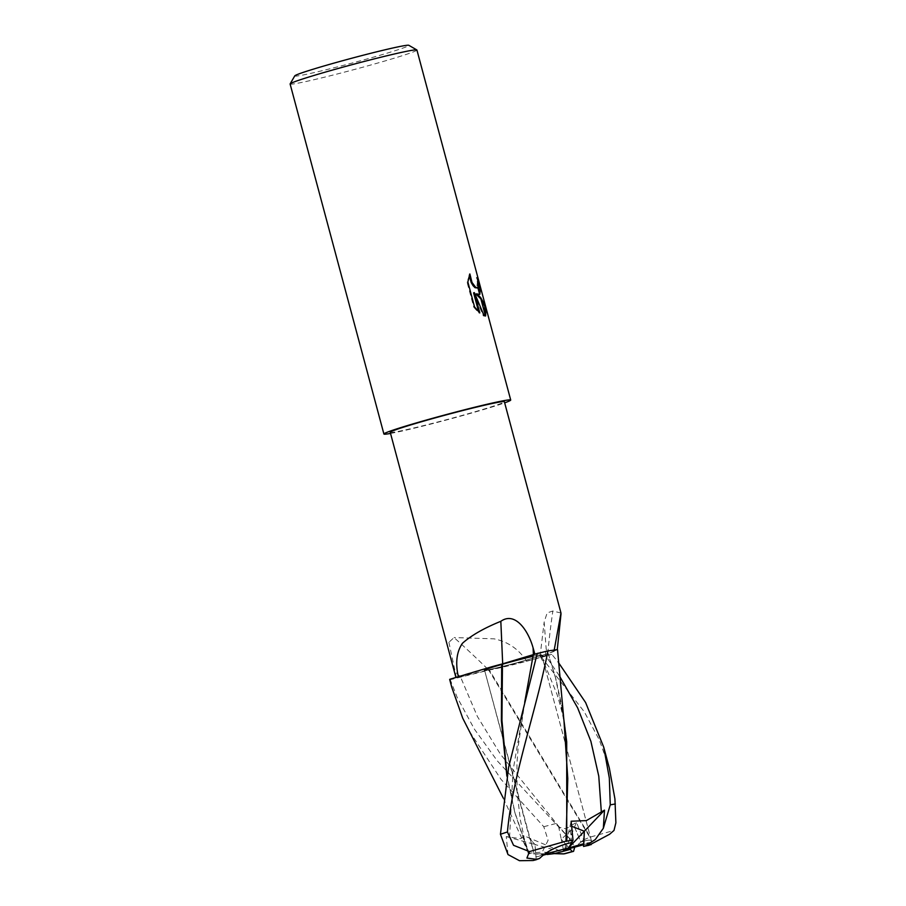 <?xml version="1.0" encoding="UTF-8"?>
<svg xmlns="http://www.w3.org/2000/svg" width="906" height="906" viewBox="0 0 906 906"><rect width="100%" height="100%" fill="white"/><g stroke="black" fill="none" stroke-linecap="round" stroke-linejoin="round"><path stroke-width="0.68" stroke-dasharray="4.53 3.4" d="M390.237 432.321A59.071 2.367 165 0 0 392.649 432.355A59.071 2.367 165 0 0 455.899 417.156A59.071 2.367 165 0 0 504.37 401.732M448.9 642.286L456.499 677.971L460.486 676.884A26.693 1.076 -15 0 1 488.81 670.134A962.75 818.378 -126.1 0 0 454.053 637.564L448.9 642.286M492.037 666.691A54.269 2.174 165 0 0 458.277 676.499A59.071 2.367 165 0 0 456.024 677.813A59.071 2.367 165 0 0 456.499 677.971M534.936 654.381L533.408 654.97A26.693 1.076 -15 0 1 502.683 663.838A54.269 2.174 165 0 0 502.037 664.007M488.81 670.134A54.269 2.174 165 0 0 526.714 661.255A59.071 2.367 165 0 0 547.802 655.174L545.367 655.695A26.693 1.076 -15 0 1 540.044 656.442A26.693 1.076 -15 0 1 547.756 653.588A54.269 2.174 165 0 0 557.247 649.761A54.269 2.174 165 0 0 554.257 649.806A59.071 2.367 165 0 0 534.948 654.404M540.406 654.857A29.536 1.189 165 0 0 533.034 656.306A29.536 1.189 165 0 1 540.406 654.857A29.536 1.189 165 0 1 541.618 654.868A29.536 1.189 165 0 0 540.406 654.857M545.967 854.449L534.246 853.894L554.291 853.622L534.246 853.894L484.551 670.168A29.536 1.189 165 0 0 485.752 670.18A29.536 1.189 165 0 0 517.383 662.58A29.536 1.189 165 0 0 541.618 654.868A29.536 1.189 165 0 1 517.383 662.58A29.536 1.189 165 0 1 485.752 670.18A29.536 1.189 165 0 1 484.551 670.168L529.738 838.797L534.982 844.528L535.876 857.053L543.079 855.196M544.404 854.188A29.536 1.189 165 0 0 535.876 857.053M571.743 842.478L570.044 826.136L571.652 826.261L570.044 826.136L571.743 842.478M583.691 844.698L591.29 842.32A29.536 1.189 165 0 0 590.655 842.376A29.536 1.189 165 0 0 583.781 843.713M294.778 75.855A59.071 2.367 165 0 0 297.168 75.991A59.071 2.367 165 0 0 361.551 60.487A59.071 2.367 165 0 0 408.81 45.3M290.113 83.998A65.64 2.639 165 0 0 292.785 84.032A65.64 2.639 165 0 0 363.068 67.146A65.64 2.639 165 0 0 416.919 50.011M477.949 281.29L477.066 277.916A64.824 2.605 165 0 0 476.318 277.825L477.36 282.423L476.703 288.221M476.318 277.825L477.077 277.61M469.217 275.651L467.066 282.208L473.759 307.202L474.563 306.975M467.066 282.208L467.858 281.993M469.104 274.19L469.874 273.963M485.39 308.731L484.721 306.217M475.899 294.076L478.957 294.643M473.759 307.202L479.014 313.114L478.685 311.868M473.589 292.853L483.34 315.922L485.571 315.911M479.014 313.114L479.795 312.898M483.34 315.922L484.098 315.707M390.543 433.43A65.64 2.639 165 0 0 447.983 419.569A65.64 2.639 165 0 0 504.665 402.842M526.714 661.255C518.662 649.036 507.745 641.561 493.929 638.832L454.053 637.564M560.984 613.034L552.841 611.006L547.156 612.886L544.155 622.082L546.148 648.651L547.802 655.174M547.756 653.588A962.75 805.593 -133 0 1 552.841 611.006M560.078 850.927L523.306 835.491L529.013 853.645L534.246 853.894L529.67 838.163L534.982 844.528L558.832 851.142M591.29 842.32L591.505 841.062C590.893 839.534 587.348 839.885 580.882 842.127L574.529 827.053L561.256 839.296L569.727 848.65L561.256 839.296L563.521 850.213M565.219 849.647L574.529 827.053L580.882 842.127L574.234 847.654M568.9 847.45L568.288 848.084M564.698 849.545L571.165 821.232M449.682 679.511A65.64 2.639 165 0 0 450.237 679.693L457.077 697.156L474.348 729.07L497.394 760.983L571.539 840.723L558.538 826.17L559.557 827.359L565.888 828.797L576.476 822.331L583.577 839.885L580.882 842.127C587.348 839.885 590.893 839.534 591.505 841.062L588.934 845.309M558.538 826.17L561.256 839.296L574.529 827.053L576.476 822.331M583.577 839.885L589.806 837.212L488.753 670.157L450.237 679.693M609.353 768.175L599.296 739.862L584.234 711.697L541.516 657.348L489.353 670.021L590.293 837.087L613.996 830.451M589.806 837.212L590.508 837.031M489.58 669.964L488.753 670.157L489.58 669.964M563.826 719.477L555.412 677.201L548.209 653.43L557.541 649.647M562.558 709.545L556.046 679.568L548.028 653.509L540.259 656.408L551.788 654.325L558.356 662.388M508.006 854.562L506.261 836.578L520.169 838.673L523.996 836.714L523.306 835.491M528.855 853.226L528.425 853.792L515.208 813.713L506.998 775.377M506.862 776.125L514.563 811.357L528.696 853.237L542.23 852.059L548.119 840.292L543.781 826.714L501.041 779.375L467.813 728.82M571.539 840.723L574.63 847.529M541.516 657.348A65.64 2.639 165 0 0 551.788 654.325M564.812 853.746L542.23 852.059M506.261 836.578L534.982 844.528L536.227 859.726M559.466 827.246L500.486 754.29L477.394 716.487L460.497 676.895A952.999 810.1 -126.1 0 0 454.778 671.471M545.367 655.695A952.999 797.427 -133 0 1 546.148 648.651M559.557 827.359L558.594 826.238M559.342 675.729L545.525 655.65M509.58 837.28L513.011 770.825L524.699 702.286M543.781 826.714A65.64 2.639 165 0 0 555.865 823.531M456.024 677.813L455.865 677.235M479.353 294.586L478.595 294.801M485.888 315.9L485.129 316.115M540.044 656.442L544.155 622.082M591.505 841.062L541.618 654.868L591.505 841.062M556.046 679.568L555.423 677.201M540.259 656.408L545.933 667.326L557.065 694.483C562.66 712.558 565.865 728.333 566.703 741.788M524.823 701.81L518.311 745.468L516.952 763.305L517.066 791.595L520.35 819.964L523.996 836.714M529.093 853.543L527.032 847.269M515.208 813.713L514.563 811.357M503.328 798.197L528.662 853.192"/><path stroke-width="1.36" d="M554.257 649.738L560.984 613.034L504.37 401.732A59.071 2.367 165 0 0 501.958 401.698A59.071 2.367 165 0 0 438.708 416.896A59.071 2.367 165 0 0 390.237 432.321L455.865 677.235M458.277 676.499C455.265 662.637 456.681 651.539 462.524 643.203C471.324 635.4 484.087 628.096 500.825 621.312C515.163 611.12 528.368 630.723 533.102 647.926L534.948 654.404M533.034 656.306A29.536 1.189 165 0 0 501.879 664.392A29.536 1.189 165 0 0 484.551 670.168A29.536 1.189 165 0 1 501.879 664.392A29.536 1.189 165 0 1 533.034 656.306M544.404 854.188C552.105 848.786 561.222 844.89 571.743 842.478L568.606 847.959L544.404 854.188M558.356 662.388L585.616 702.546L603.69 747.065L609.33 778.039L610.259 804.879L603.339 828.277L604.495 810.145L584.359 831.244L571.652 826.261L584.359 831.244L583.781 843.713L568.606 847.959M480.452 297.304L485.446 315.968L484.098 315.707L474.37 292.638L479.795 312.898L474.563 306.975L467.858 281.993L469.874 273.963L471.992 282.4L475.763 287.462L477.892 287.757L479.682 294.45L476.658 293.861L480.633 297.508L485.537 306.115L416.919 50.011A65.64 2.639 165 0 0 416.839 49.932L408.81 45.3A59.071 2.367 165 0 0 406.477 45.345A59.071 2.367 165 0 0 344.359 60.238A59.071 2.367 165 0 0 294.778 75.855L290.135 83.873A65.64 2.639 165 0 0 290.113 83.998L383.906 434.019A65.64 2.639 165 0 0 386.579 434.053A65.64 2.639 165 0 0 390.543 433.43M416.839 49.932A65.64 2.639 165 0 0 414.246 49.977A65.64 2.639 165 0 0 345.22 66.523A65.64 2.639 165 0 0 290.135 83.873M504.665 402.842A65.64 2.639 165 0 0 510.712 400.033A65.64 2.639 165 0 0 508.028 399.999A65.64 2.639 165 0 0 437.745 416.885A65.64 2.639 165 0 0 383.906 434.019M477.892 287.757A10.487 2.911 74.3 0 0 477.994 287.644L478.119 282.208L477.077 277.61A65.64 2.639 -15 0 1 477.847 277.689L480.418 288.64L479.795 294.371A17.259 4.779 -105.7 0 1 479.682 294.45M485.537 306.115L486.126 308.278L485.582 315.956A23.76 6.58 -105.7 0 1 485.446 315.968M480.871 298.889L475.899 294.076L476.658 293.861M485.571 315.911L484.721 306.217L481.075 299.139M484.925 306.998L485.707 306.783M478.957 294.643L479.557 293.963M479.636 293.782L477.949 281.29M477.156 277.893L477.847 277.689M479.795 294.371L477.994 287.644M477.462 288.006L475.004 287.678L473.079 285.707L471.222 282.615L469.217 275.651M478.685 311.868L473.589 292.853L474.37 292.638M485.582 315.956L480.633 297.508M502.037 664.007A54.269 2.174 165 0 0 492.037 666.691L501.686 664.098L501.392 720.848L506.862 776.125M502.683 663.826A962.75 13.126 87.9 0 0 500.825 621.312M543.079 855.196L545.967 854.449M547.145 854.505L554.291 853.622L563.566 853.916A29.536 1.189 165 0 0 572.264 851.538L569.727 848.65L570.338 849.352L563.521 850.213L583.691 844.698M554.291 853.622A29.536 1.189 165 0 0 570.338 849.352M603.339 828.277L595.31 839.545L585.706 845.774L583.532 846.453L584.359 831.244L568.9 847.45M568.288 848.084L567.632 848.775M583.532 846.453A29.536 1.189 165 0 1 588.934 845.309L609.602 834.245L613.996 830.451L615.887 822.773L614.925 798.911L609.353 768.175L603.69 747.065M503.328 798.197L462.694 718.13L451.743 687.19L449.784 679.285A65.64 2.639 165 0 0 449.682 679.511L451.743 687.19M566.001 841.13L529.466 851.595L513.555 845.309L507.428 831.991C512.603 775.106 535.933 712.512 547.949 650.916L557.541 649.647L563.826 719.477M565.99 841.13L567.779 778.526L563.951 720.361M604.495 810.145L586.386 820.587L571.165 821.232L573.022 840.258L565.661 841.232M566.76 840.904L566.703 741.788L562.558 709.545M547.949 650.916A65.64 2.639 165 0 0 537.224 653.543L508.64 767.269L500.44 834.279L508.006 854.562L519.466 860.7L533.136 860.519L536.227 859.726A29.536 1.189 165 0 1 539.523 858.492L536.307 859.318L526.907 858.05L529.478 851.595M506.998 775.377L501.947 720.259L502.468 663.883L538.209 653.169M501.346 664.2L502.468 663.883L501.346 664.2M449.784 679.285L492.037 666.691M574.63 847.529L573.543 851.357L572.264 851.538M563.566 853.916L573.543 851.357M573.022 840.258L571.743 842.478C557.496 845.944 546.76 851.278 539.523 858.492M533.408 654.959A952.999 12.99 87.9 0 0 533.102 647.926M615.355 803.996A65.64 2.639 165 0 0 610.259 804.879M601.369 812.523L598.775 776.193L590.893 741.335L577.654 707.892L559.342 675.729M524.699 702.286L533.238 655.015M507.428 831.991A65.64 2.639 165 0 0 500.44 834.279M564.517 853.803A32.82 1.314 165 0 0 573.181 851.425M536.307 859.318A32.82 1.314 165 0 0 533.147 860.519M591.21 844.596A32.82 1.314 165 0 0 585.706 845.774M510.712 400.033L486.126 308.278M561.018 613.883L557.247 649.761"/></g></svg>
